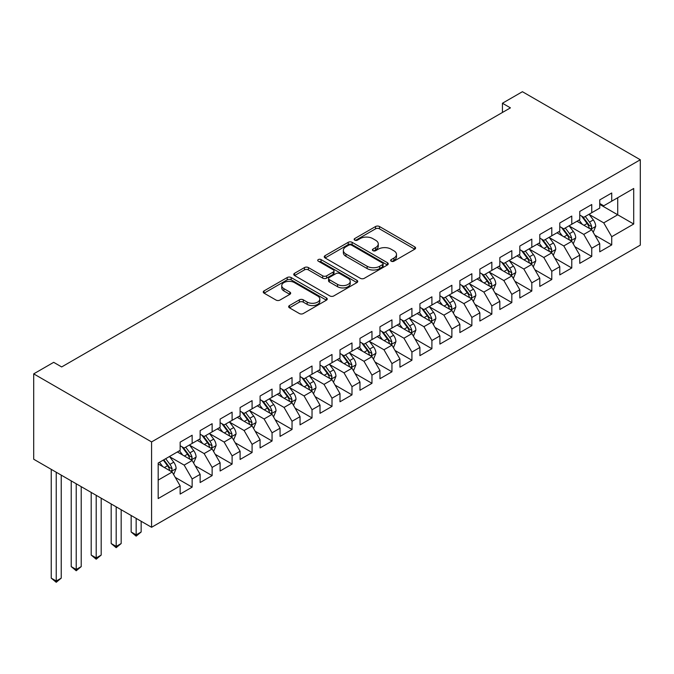 <?xml version="1.0" encoding="UTF-8"?>
<svg xmlns="http://www.w3.org/2000/svg" width="674" height="674" viewBox="0 0 674 674"><rect width="100%" height="100%" fill="white"/><g stroke="black" fill="none" stroke-linecap="round" stroke-linejoin="round"><path stroke-width="1.01" d="M391.206 261.2A1.938 1.121 0 0 0 393.945 261.2L414.788 249.169A2.772 1.601 0 0 0 415.597 248.032A2.772 1.601 0 0 0 414.788 246.903L379.487 226.523A2.772 1.601 0 0 0 375.561 226.523L354.726 238.554A1.938 1.121 0 0 0 354.153 239.346A1.938 1.121 0 0 0 354.726 240.138A1.938 1.121 0 0 0 357.473 240.138L360.169 238.579A8.872 5.122 0 0 1 372.722 238.579L375.662 240.281A8.872 5.122 0 0 1 378.257 243.904A8.872 5.122 0 0 1 375.662 247.527L372.966 249.085A1.938 1.121 0 0 0 372.393 249.877A1.938 1.121 0 0 0 372.966 250.669A1.938 1.121 0 0 0 375.713 250.669L378.409 249.11A8.872 5.122 0 0 1 390.954 249.11L393.902 250.812A8.872 5.122 0 0 1 396.497 254.435A8.872 5.122 0 0 1 393.902 258.058L391.206 259.616A1.938 1.121 0 0 0 390.634 260.408A1.938 1.121 0 0 0 391.206 261.2L391.206 259.616M289.466 305.558A2.772 1.601 0 0 0 288.657 306.687A2.772 1.601 0 0 0 289.466 307.816L299.366 313.536A2.772 1.601 0 0 0 303.292 313.536L326.435 300.174A2.772 1.601 0 0 0 327.244 299.045A2.772 1.601 0 0 0 326.435 297.908L291.134 277.528A2.772 1.601 0 0 0 287.208 277.528L264.065 290.89A2.772 1.601 0 0 0 263.256 292.027A2.772 1.601 0 0 0 264.065 293.156L276.028 300.065A2.772 1.601 0 0 0 279.954 300.065L289.854 294.344A2.772 1.601 0 0 0 290.671 293.215A2.772 1.601 0 0 0 289.854 292.078L283.923 288.657A7.422 4.28 0 0 1 281.749 285.624A7.422 4.28 0 0 1 286.332 281.673A7.422 4.28 0 0 1 294.42 282.6L317.656 296.012A7.422 4.28 0 0 1 319.83 299.045A7.422 4.28 0 0 1 315.247 303.005A7.422 4.28 0 0 1 307.167 302.07L303.292 299.837A2.772 1.601 0 0 0 299.366 299.837L289.466 305.558L289.466 307.816M33.7 373.868L151.583 441.925L151.583 527.287L33.7 459.23L33.7 373.868L53.684 362.334L61.671 366.942L510.429 107.857L502.433 103.24L502.433 112.474M502.433 103.24L522.417 91.706L640.3 159.763L151.583 441.925M360.363 278.32A2.772 1.601 0 0 0 364.289 278.32L387.424 264.966A2.772 1.601 0 0 0 388.241 263.829A2.772 1.601 0 0 0 387.424 262.7L352.123 242.32A2.772 1.601 0 0 0 348.205 242.32L325.062 255.673A2.772 1.601 0 0 0 324.253 256.811A2.772 1.601 0 0 0 325.062 257.94L360.363 278.32M319.072 261.613A1.938 1.121 0 0 1 321.043 261.891L321.043 259.583L356.934 280.308A2.772 1.601 0 0 1 357.742 281.437A2.772 1.601 0 0 1 356.934 282.566L333.79 295.928A2.772 1.601 0 0 1 329.864 295.928L294.563 275.548L294.563 273.282A2.772 1.601 0 0 0 293.754 274.419A2.772 1.601 0 0 0 294.563 275.548M294.563 273.282L304.471 267.57A2.772 1.601 0 0 1 308.389 267.57L322.711 275.834A2.772 1.601 0 0 0 326.629 275.834L333.2 272.043A2.772 1.601 0 0 0 334.009 270.906A2.772 1.601 0 0 0 333.2 269.777L318.297 261.167A1.938 1.121 0 0 1 317.724 260.375A1.938 1.121 0 0 1 318.928 259.338A1.938 1.121 0 0 1 321.043 259.583M151.583 527.287L640.3 245.134L640.3 159.763M599.742 204.407L617.721 214.795L617.721 197.718L633.703 188.493L611.731 201.181L611.731 192.991L599.742 199.908L599.742 208.097L591.747 212.714L591.747 204.525L579.758 211.442L579.758 219.64L571.771 224.248L571.771 216.059L559.782 222.984L559.782 231.174L551.787 235.79L551.787 227.593L539.798 234.518L539.798 242.707L531.811 247.324L531.811 239.135L519.822 246.052L519.822 254.241L511.827 258.858L511.827 250.669L499.838 257.586L499.838 265.775L491.843 270.392L491.843 262.203L479.863 269.12L479.863 277.317L471.867 281.926L471.867 273.737L459.879 280.662L459.879 288.851L451.883 293.46L451.883 285.271L439.895 292.196L439.895 300.385L431.908 305.002L431.908 296.813L419.919 303.73L419.919 311.919L411.924 316.536L411.924 308.347L399.935 315.264L399.935 323.453L391.948 328.07L391.948 319.88L379.959 326.797L379.959 334.995L371.964 339.603L371.964 331.414L359.975 338.34L359.975 346.529L351.988 351.137L351.988 342.948L339.999 349.873L339.999 358.062L332.004 362.679L332.004 354.49L320.015 361.407L320.015 369.596L312.028 374.213L312.028 366.024L300.04 372.941L300.04 381.13L292.044 385.747L292.044 377.558L280.055 384.475L280.055 392.672L272.06 397.281L272.06 389.092L260.08 396.017L260.08 404.206L252.084 408.815L252.084 400.626L240.096 407.551L240.096 415.74L232.1 420.357L232.1 412.168L220.112 419.085L220.112 427.274L212.125 431.891L212.125 423.702L200.136 430.619L200.136 438.808L192.141 443.425L192.141 435.236L180.152 442.152L180.152 450.35L158.179 463.038L158.179 498.566L180.152 485.878L172.165 472.036L158.179 463.956M633.703 188.493L633.703 224.021L611.731 236.709L603.736 222.867L589.253 214.5M594.847 235.15L611.731 244.898L611.731 236.709M611.731 244.898L599.742 251.823L599.742 243.634L591.747 248.243L583.76 234.4L569.269 226.043M574.863 246.684L591.747 256.432L591.747 248.243M591.747 256.432L579.758 263.357L579.758 255.168L571.771 259.776L563.776 245.934L549.293 237.577M554.887 258.226L571.771 267.974L571.771 259.776M571.771 267.974L559.782 274.891L559.782 266.702L551.787 271.319L543.792 257.476L529.309 249.11M534.903 269.76L551.787 279.508L551.787 271.319M551.787 279.508L539.798 286.425L539.798 278.236L531.811 282.853L523.816 269.01L509.333 260.644M514.928 281.294L531.811 291.042L531.811 282.853M531.811 291.042L519.822 297.967L519.822 289.769L511.827 294.386L503.832 280.544L489.349 272.178M494.943 292.828L511.827 302.575L511.827 294.386M511.827 302.575L499.838 309.501L499.838 301.312L491.843 305.92L483.856 292.078L469.365 283.72M474.968 304.362L491.843 314.109L491.843 305.92M491.843 314.109L479.863 321.035L479.863 312.846L471.867 317.454L463.872 303.612L449.389 295.254M454.984 315.904L471.867 325.652L471.867 317.454M471.867 325.652L459.879 332.568L459.879 324.379L451.883 328.996L443.896 315.154L429.405 306.788M435 327.438L451.883 337.185L451.883 328.996M451.883 337.185L439.895 344.102L439.895 335.913L431.908 340.53L423.912 326.688L409.43 318.322M415.024 338.971L431.908 348.719L431.908 340.53M431.908 348.719L419.919 355.645L419.919 347.447L411.924 352.064L403.937 338.222L389.446 329.856M395.04 350.505L411.924 360.253L411.924 352.064M411.924 360.253L399.935 367.178L399.935 358.989L391.948 363.598L383.953 349.755L369.47 341.398M375.064 362.039L391.948 371.787L391.948 363.598M391.948 371.787L379.959 378.712L379.959 370.523L371.964 375.132L363.977 361.289L349.486 352.932M355.08 373.581L371.964 383.329L371.964 375.132M371.964 383.329L359.975 390.246L359.975 382.057L351.988 386.674L343.993 372.832L329.51 364.466M335.104 385.115L351.988 394.863L351.988 386.674M351.988 394.863L339.999 401.78L339.999 393.591L332.004 398.208L324.009 384.365L309.526 375.999M315.12 396.649L332.004 406.397L332.004 398.208M332.004 406.397L320.015 413.322L320.015 405.125L312.028 409.741L304.033 395.899L289.55 387.533M295.145 408.183L312.028 417.931L312.028 409.741M312.028 417.931L300.04 424.856L300.04 416.667L292.044 421.275L284.049 407.433L269.566 399.075M275.161 419.717L292.044 429.464L292.044 421.275M292.044 429.464L280.055 436.39L280.055 428.201L272.06 432.809L264.073 418.967L249.582 410.609M255.185 431.259L272.06 441.007L272.06 432.809M272.06 441.007L260.08 447.924L260.08 439.734L252.084 444.351L244.089 430.509L229.607 422.143M235.201 442.793L252.084 452.54L252.084 444.351M252.084 452.54L240.096 459.457L240.096 451.268L232.1 455.885L224.113 442.043L209.622 433.677M215.217 454.327L232.1 464.074L232.1 455.885M232.1 464.074L220.112 471L220.112 462.802L212.125 467.419L204.129 453.577L189.647 445.211M195.241 465.86L212.125 475.608L212.125 467.419M212.125 475.608L200.136 482.533L200.136 474.344L192.141 478.953L184.154 465.111L169.663 456.753M175.257 477.394L192.141 487.142L192.141 478.953M192.141 487.142L180.152 494.067L180.152 485.878M180.152 445.733L184.154 448.041L192.141 443.425M158.179 480.107L172.165 472.036M200.136 434.199L204.129 436.508L212.125 431.891M184.154 465.111L192.141 460.502L177.355 451.959M200.136 474.344L192.141 460.502M220.112 422.665L224.113 424.965L232.1 420.357M204.129 453.577L212.125 448.96L197.339 440.425M220.112 462.802L212.125 448.96M240.096 411.123L244.089 413.432L252.084 408.815M224.113 442.043L232.1 437.426L217.314 428.891M240.096 451.268L232.1 437.426M260.08 399.589L264.073 401.898L272.06 397.281M244.089 430.509L252.084 425.892L237.299 417.358M260.08 439.734L252.084 425.892M280.055 388.056L284.049 390.364L292.044 385.747M264.073 418.967L272.06 414.358L257.283 405.815M280.055 428.201L272.06 414.358M300.04 376.522L304.033 378.83L312.028 374.213M284.049 407.433L292.044 402.825L277.258 394.282M300.04 416.667L292.044 402.825M320.015 364.988L324.009 367.288L332.004 362.679M304.033 395.899L312.028 391.282L297.242 382.748M320.015 405.125L312.028 391.282M339.999 353.446L343.993 355.754L351.988 351.137M324.009 384.365L332.004 379.748L317.218 371.214M339.999 393.591L332.004 379.748M359.975 341.912L363.977 344.22L371.964 339.603M343.993 372.832L351.988 368.215L337.202 359.68M359.975 382.057L351.988 368.215M379.959 330.378L383.953 332.686L391.948 328.07M363.977 361.289L371.964 356.681L357.178 348.146M379.959 370.523L371.964 356.681M399.935 318.844L403.937 321.153L411.924 316.536M383.953 349.755L391.948 345.147L377.162 336.604M399.935 358.989L391.948 345.147M419.919 307.31L423.912 309.61L431.908 305.002M403.937 338.222L411.924 333.605L397.138 325.07M419.919 347.447L411.924 333.605M439.895 295.768L443.896 298.077L451.883 293.46M423.912 326.688L431.908 322.071L417.122 313.536M439.895 335.913L431.908 322.071M459.879 284.234L463.872 286.543L471.867 281.926M443.896 315.154L451.883 310.537L437.097 302.003M459.879 324.379L451.883 310.537M479.863 272.7L483.856 275.009L491.843 270.392M463.872 303.612L471.867 299.003L457.082 290.469M479.863 312.846L471.867 299.003M499.838 261.167L503.832 263.475L511.827 258.858M483.856 292.078L491.843 287.469L477.057 278.926M499.838 301.312L491.843 287.469M519.822 249.633L523.816 251.933L531.811 247.324M503.832 280.544L511.827 275.927L497.041 267.393M519.822 289.769L511.827 275.927M539.798 238.091L543.792 240.399L551.787 235.79M523.816 269.01L531.811 264.393L517.025 255.859M539.798 278.236L531.811 264.393M559.782 226.557L563.776 228.865L571.771 224.248M543.792 257.476L551.787 252.86L537.001 244.325M559.782 266.702L551.787 252.86M579.758 215.023L583.76 217.331L591.747 212.714M563.776 245.934L571.771 241.326L556.985 232.791M579.758 255.168L571.771 241.326M599.742 203.489L603.736 205.797L611.731 201.181M583.76 234.4L591.747 229.792L576.961 221.249M599.742 243.634L591.747 229.792M603.736 222.867L617.721 214.795L633.703 224.021M391.982 261.47L393.902 260.366A8.872 5.122 0 0 0 396.497 256.743L396.497 254.435M378.257 243.904L378.257 246.212A8.872 5.122 0 0 1 375.662 249.835L373.741 250.939M414.746 249.186L379.487 228.831A2.772 1.601 0 0 0 375.561 228.831L355.501 240.407M387.39 264.983L352.123 244.62A2.772 1.601 0 0 0 348.205 244.62L325.095 257.965M382.52 264.621A1.938 1.121 0 0 0 383.093 263.829A1.938 1.121 0 0 0 382.52 263.037L351.542 245.151A1.938 1.121 0 0 0 348.795 245.151L345.947 246.785A8.872 5.122 0 0 0 343.352 250.416A8.872 5.122 0 0 0 345.947 254.039L367.128 266.264A8.872 5.122 0 0 0 379.681 266.264L382.52 264.621L382.52 266.929A1.938 1.121 0 0 0 383.093 266.137L383.093 263.829M343.352 250.416L343.352 252.716A8.872 5.122 0 0 0 345.947 256.339L345.947 254.039M382.52 266.929L379.681 268.572A8.872 5.122 0 0 1 367.128 268.572L345.947 256.339M294.605 275.573L304.471 269.87L304.471 267.57M334.009 270.906L334.009 273.214A2.772 1.601 0 0 1 333.2 274.343L326.629 278.143A2.772 1.601 0 0 1 322.711 278.143L308.389 269.87A2.772 1.601 0 0 0 304.471 269.87M321.043 261.891L356.891 282.591M337.564 284.411A7.422 4.28 0 0 0 345.652 285.338A7.422 4.28 0 0 0 350.227 281.378A7.422 4.28 0 0 0 348.054 278.354L339.864 273.627A2.772 1.601 0 0 0 335.947 273.627L329.375 277.418A2.772 1.601 0 0 0 328.567 278.547A2.772 1.601 0 0 0 329.375 279.685L337.564 284.411L337.564 286.72A7.422 4.28 0 0 0 345.652 287.646A7.422 4.28 0 0 0 350.227 283.687L350.227 281.378M328.567 278.547L328.567 280.856A2.772 1.601 0 0 0 329.375 281.993L329.375 279.685M337.564 286.72L329.375 281.993M319.83 299.045L319.83 301.354A7.422 4.28 0 0 1 315.247 305.305A7.422 4.28 0 0 1 307.167 304.378L303.292 302.146A2.772 1.601 0 0 0 299.366 302.146L289.5 307.841M281.749 285.624L281.749 287.933A7.422 4.28 0 0 0 283.923 290.966L283.923 288.657M289.82 294.37L283.923 290.966M326.401 300.2L291.134 279.836A2.772 1.601 0 0 0 287.208 279.836L264.107 293.182M593.23 232.353L595.706 226.304A7.49 4.322 -120 0 0 593.314 219.926L589.068 214.265M582.302 224.341L579.076 220.027M577.567 221.603L577.205 221.114M590.34 228.975L591.494 227.93L591.662 226.624A7.49 4.322 -120 0 0 589.514 222.117L585.276 216.455M582.85 216.809L588.09 223.802A3.817 2.199 60 0 1 588.79 224.964L591.662 226.624M581.536 216.042L587.121 223.507A7.49 4.322 60 0 1 589.261 228.006L589.413 228.444M573.245 243.887L575.722 237.838A7.49 4.322 -120 0 0 573.33 231.46L569.092 225.798M562.327 235.875L559.1 231.561M557.592 233.137L557.221 232.648M570.356 240.508L571.518 239.464L571.678 238.158A7.49 4.322 -120 0 0 569.538 233.659L565.292 227.989M562.874 228.343L568.115 235.344A3.817 2.199 60 0 1 568.805 236.498L571.678 238.158M561.552 227.585L567.137 235.041A7.49 4.322 60 0 1 569.286 239.54L569.437 239.978M553.27 255.421L555.747 249.372A7.49 4.322 -120 0 0 553.354 243.002L549.108 237.332M542.343 247.409L539.116 243.103M537.608 244.67L537.245 244.182M550.38 252.042L551.534 250.998L551.703 249.692A7.49 4.322 -120 0 0 549.554 245.193L545.317 239.523M542.89 239.877L548.13 246.878A3.817 2.199 60 0 1 548.821 248.032L551.703 249.692M541.576 239.118L547.162 246.574A7.49 4.322 60 0 1 549.302 251.082L549.453 251.512M533.286 266.955L535.763 260.914A7.49 4.322 -120 0 0 533.37 254.536L529.132 248.866M522.367 258.942L519.14 254.637M517.632 256.213L517.261 255.716M530.396 263.576L531.559 262.54L531.719 261.234A7.49 4.322 -120 0 0 529.579 256.727L525.332 251.057M522.906 251.41L528.155 258.412A3.817 2.199 60 0 1 528.846 259.566L531.719 261.234M521.592 250.652L527.178 258.108A7.49 4.322 60 0 1 529.326 262.616L529.478 263.045M513.302 278.488L515.779 272.448A7.49 4.322 -120 0 0 513.394 266.07L509.148 260.4M502.383 270.476L499.156 266.171M497.648 267.747L497.286 267.258M510.412 275.118L511.574 274.074L511.743 272.768A7.49 4.322 -120 0 0 509.595 268.26L505.348 262.599M502.93 262.953L508.171 269.945A3.817 2.199 60 0 1 508.862 271.108L511.743 272.768M501.616 262.186L507.202 269.642A7.49 4.322 60 0 1 509.342 274.149L509.493 274.579M493.326 290.031L495.803 283.981A7.49 4.322 -120 0 0 493.41 277.604L489.164 271.942M482.407 282.01L479.18 277.705M477.672 279.28L477.302 278.792M490.436 286.652L491.599 285.608L491.759 284.302A7.49 4.322 -120 0 0 489.619 279.794L485.373 274.133M482.946 274.487L488.195 281.479A3.817 2.199 60 0 1 488.886 282.642L491.759 284.302M481.632 273.72L487.218 281.184A7.49 4.322 60 0 1 489.366 285.683L489.509 286.121M473.342 301.564L475.819 295.515A7.49 4.322 -120 0 0 473.434 289.138L469.188 283.476M462.423 293.552L459.196 289.239M457.688 290.814L457.326 290.326M470.452 298.186L471.615 297.141L471.783 295.835A7.49 4.322 -120 0 0 469.635 291.337L465.389 285.666M462.971 286.02L468.211 293.022A3.817 2.199 60 0 1 468.902 294.176L471.783 295.835M461.648 285.262L467.242 292.718A7.49 4.322 60 0 1 469.382 297.217L469.534 297.655M453.366 313.098L455.843 307.049A7.49 4.322 -120 0 0 453.45 300.68L449.204 295.01M442.447 305.086L439.221 300.781M437.712 302.348L437.342 301.859M450.476 309.72L451.639 308.675L451.799 307.369A7.49 4.322 -120 0 0 449.659 302.87L445.413 297.2M442.986 297.554L448.227 304.555A3.817 2.199 60 0 1 448.926 305.71L451.799 307.369M441.672 296.796L447.258 304.252A7.49 4.322 60 0 1 449.398 308.759L449.55 309.189M433.382 324.632L435.859 318.591A7.49 4.322 -120 0 0 433.475 312.214L429.228 306.544M422.463 316.62L419.236 312.315M417.728 313.89L417.358 313.393M430.492 321.254L431.655 320.217L431.815 318.903A7.49 4.322 -120 0 0 429.675 314.404L425.429 308.734M423.011 309.088L428.251 316.089A3.817 2.199 60 0 1 428.942 317.243L431.815 318.903M421.688 308.33L427.274 315.786A7.49 4.322 60 0 1 429.422 320.293L429.574 320.723M413.406 336.166L415.883 330.125A7.49 4.322 -120 0 0 413.491 323.747L409.244 318.077M402.488 328.154L399.261 323.849M397.744 325.424L397.382 324.935M410.517 332.796L411.671 331.751L411.839 330.445A7.49 4.322 -120 0 0 409.699 325.938L405.453 320.276M403.027 320.63L408.267 327.623A3.817 2.199 60 0 1 408.966 328.786L411.839 330.445M401.712 319.864L407.298 327.32A7.49 4.322 60 0 1 409.438 331.827L409.59 332.257M393.422 347.708L395.899 341.659A7.49 4.322 -120 0 0 393.515 335.281L389.269 329.62M382.503 339.688L379.277 335.382M377.769 336.958L377.398 336.469M390.532 344.33L391.695 343.285L391.855 341.979A7.49 4.322 -120 0 0 389.715 337.472L385.469 331.81M383.051 332.164L388.291 339.157A3.817 2.199 60 0 1 388.982 340.319L391.855 341.979M381.728 331.397L387.314 338.862A7.49 4.322 60 0 1 389.462 343.361L389.614 343.799M373.447 359.242L375.923 353.193A7.49 4.322 -120 0 0 373.531 346.815L369.285 341.154M362.519 351.23L359.293 346.916M357.784 348.492L357.422 348.003M370.557 355.864L371.711 354.819L371.88 353.513A7.49 4.322 -120 0 0 369.731 349.014L365.493 343.344M363.067 343.698L368.307 350.699A3.817 2.199 60 0 1 369.007 351.853L371.88 353.513M361.753 342.94L367.338 350.396A7.49 4.322 60 0 1 369.478 354.895L369.63 355.333M353.462 370.776L355.939 364.727A7.49 4.322 -120 0 0 353.547 358.357L349.309 352.687M342.544 362.764L339.317 358.458M337.809 360.026L337.438 359.537M350.573 367.397L351.735 366.353L351.895 365.047A7.49 4.322 -120 0 0 349.755 360.548L345.509 354.878M343.091 355.232L348.332 362.233A3.817 2.199 60 0 1 349.022 363.387L351.895 365.047M341.769 354.473L347.354 361.93A7.49 4.322 60 0 1 349.503 366.437L349.654 366.867M333.487 382.31L335.964 376.269A7.49 4.322 -120 0 0 333.571 369.891L329.325 364.221M322.56 374.297L319.333 369.992M317.825 371.568L317.462 371.071M330.597 378.931L331.751 377.895L331.92 376.581A7.49 4.322 -120 0 0 329.771 372.082L325.534 366.412M323.107 366.766L328.348 373.767A3.817 2.199 60 0 1 329.047 374.921L331.92 376.581M321.793 366.007L327.379 373.463A7.49 4.322 60 0 1 329.519 377.971L329.67 378.4M313.503 393.843L315.98 387.803A7.49 4.322 -120 0 0 313.587 381.425L309.349 375.755M302.584 385.831L299.357 381.526M297.849 383.102L297.478 382.613M310.613 390.473L311.776 389.429L311.936 388.123A7.49 4.322 -120 0 0 309.796 383.616L305.549 377.954M303.123 378.308L308.372 385.301A3.817 2.199 60 0 1 309.063 386.463L311.936 388.123M301.809 377.541L307.395 384.997A7.49 4.322 60 0 1 309.543 389.505L309.695 389.934M293.527 405.386L295.996 399.337A7.49 4.322 -120 0 0 293.611 392.959L289.365 387.297M282.6 397.365L279.373 393.06M277.865 394.635L277.503 394.147M290.637 402.007L291.791 400.963L291.96 399.657A7.49 4.322 -120 0 0 289.812 395.149L285.565 389.488M283.147 389.842L288.388 396.834A3.817 2.199 60 0 1 289.079 397.997L291.96 399.657M281.833 389.075L287.419 396.539A7.49 4.322 60 0 1 289.559 401.038L289.71 401.477M273.543 416.92L276.02 410.87A7.49 4.322 -120 0 0 273.627 404.493L269.389 398.831M262.624 408.907L259.397 404.594M257.889 406.169L257.519 405.681M270.653 413.541L271.816 412.496L271.976 411.191A7.49 4.322 -120 0 0 269.836 406.692L265.59 401.022M263.163 401.375L268.412 408.377A3.817 2.199 60 0 1 269.103 409.531L271.976 411.191M261.849 400.617L267.435 408.073A7.49 4.322 60 0 1 269.583 412.572L269.735 413.01M253.559 428.453L256.036 422.404A7.49 4.322 -120 0 0 253.651 416.035L249.405 410.365M242.64 420.441L239.413 416.136M237.905 417.703L237.543 417.214M250.669 425.075L251.832 424.03L252 422.724A7.49 4.322 -120 0 0 249.852 418.225L245.606 412.555M243.188 412.909L248.428 419.91A3.817 2.199 60 0 1 249.119 421.065L252 422.724M241.873 412.151L247.459 419.607A7.49 4.322 60 0 1 249.599 424.115L249.751 424.544M136.156 518.382L136.156 534.878L141.152 531.997L141.152 521.263M141.152 531.997L136.156 536.15L131.16 531.997L131.16 515.5M131.16 531.997L136.156 534.878L136.156 536.15M233.583 439.987L236.06 433.946A7.49 4.322 -120 0 0 233.667 427.569L229.421 421.899M222.664 431.975L219.438 427.67M217.929 429.245L217.559 428.748M230.693 436.609L231.856 435.572L232.016 434.258A7.49 4.322 -120 0 0 229.876 429.759L225.63 424.089M223.204 424.443L228.452 431.444A3.817 2.199 60 0 1 229.143 432.598L232.016 434.258M221.889 423.685L227.475 431.141A7.49 4.322 60 0 1 229.615 435.648L229.767 436.078M116.181 506.848L116.181 546.42L121.177 543.53L121.177 509.729M121.177 543.53L116.181 547.684L111.185 543.53L111.185 503.967M111.185 543.53L116.181 546.42L116.181 547.684M213.599 451.521L216.076 445.48A7.49 4.322 -120 0 0 213.692 439.103L209.446 433.433M202.68 443.509L199.453 439.204M197.945 440.779L197.575 440.291M210.709 448.151L211.872 447.106L212.04 445.8A7.49 4.322 -120 0 0 209.892 441.293L205.646 435.631M203.228 435.977L208.468 442.978A3.817 2.199 60 0 1 209.159 444.141L212.04 445.8M201.905 435.219L207.499 442.675A7.49 4.322 60 0 1 209.639 447.182L209.791 447.612M96.197 495.314L96.197 557.954L101.193 555.064L101.193 498.196M101.193 555.064L96.197 559.218L91.201 555.064L91.201 492.433M91.201 555.064L96.197 557.954L96.197 559.218M193.623 463.055L196.1 457.014A7.49 4.322 -120 0 0 193.708 450.636L189.461 444.975M182.705 455.043L179.478 450.738M177.97 452.313L177.599 451.824M190.734 459.685L191.896 458.64L192.056 457.334A7.49 4.322 -120 0 0 189.916 452.827L185.67 447.165M183.244 447.519L188.484 454.512A3.817 2.199 60 0 1 189.183 455.675L192.056 457.334M181.929 446.752L187.515 454.217A7.49 4.322 60 0 1 189.655 458.716L189.807 459.154M76.221 483.78L76.221 569.488L81.217 566.607L81.217 486.662M81.217 566.607L76.221 570.76L71.225 566.607L71.225 480.891M71.225 566.607L76.221 569.488L76.221 570.76M173.639 474.597L176.116 468.548A7.49 4.322 -120 0 0 173.732 462.17L169.486 456.509M162.72 466.585L159.494 462.271M170.749 471.219L171.912 470.174L172.072 468.868A7.49 4.322 -120 0 0 169.932 464.361L165.686 458.699M163.816 459.786L168.508 466.054A3.817 2.199 60 0 1 169.199 467.208L172.072 468.868M163.293 460.081L167.531 465.751A7.49 4.322 60 0 1 169.68 470.25L169.831 470.688M56.237 472.238L56.237 581.022L61.233 578.14L61.233 475.128M61.233 578.14L56.237 582.294L51.241 578.14L51.241 469.357M51.241 578.14L56.237 581.022L56.237 582.294M393.902 260.366L393.902 258.058M372.966 250.669L372.966 249.085M375.662 249.835L375.662 247.527M354.726 240.138L354.726 238.554M375.561 228.831L375.561 226.523M379.487 228.831L379.487 226.523M414.788 249.169L414.788 246.903M325.062 257.94L325.062 255.673M348.205 244.62L348.205 242.32M352.123 244.62L352.123 242.32M387.424 264.966L387.424 262.7M367.128 268.572L367.128 266.264M379.681 268.572L379.681 266.264M308.389 269.87L308.389 267.57M322.711 278.143L322.711 275.834M326.629 278.143L326.629 275.834M333.2 274.343L333.2 272.043M356.934 282.566L356.934 280.308M299.366 302.146L299.366 299.837M303.292 302.146L303.292 299.837M307.167 304.378L307.167 302.07M289.854 294.344L289.854 292.078M264.065 293.156L264.065 290.89M287.208 279.836L287.208 277.528M291.134 279.836L291.134 277.528M326.435 300.174L326.435 297.908M590.812 229.244L595.656 226.447M589.514 222.117L593.314 219.926M583.996 225.31L587.121 223.507M570.827 240.778L575.672 237.981M569.538 233.659L573.33 231.46M564.012 236.844L567.137 235.041M550.852 252.32L555.696 249.523M549.554 245.193L553.354 243.002M544.028 248.377L547.162 246.574M530.868 263.854L535.712 261.057M529.579 256.727L533.37 254.536M524.052 259.92L527.178 258.108M510.892 275.388L515.736 272.591M509.595 268.26L513.394 266.07M504.068 271.454L507.202 269.642M490.908 286.922L495.752 284.125M489.619 279.794L493.41 277.604M484.092 282.987L487.218 281.184M470.924 298.456L475.777 295.659M469.635 291.337L473.434 289.138M464.108 294.521L467.242 292.718M450.948 309.998L455.793 307.201M449.659 302.87L453.45 300.68M444.132 306.055L447.258 304.252M430.964 321.532L435.808 318.735M429.675 314.404L433.475 312.214M424.148 317.597L427.274 315.786M410.988 333.066L415.833 330.268M409.699 325.938L413.491 323.747M404.173 329.131L407.298 327.32M391.004 344.599L395.849 341.802M389.715 337.472L393.515 335.281M384.188 340.665L387.314 338.862M371.029 356.133L375.873 353.336M369.731 349.014L373.531 346.815M364.213 352.199L367.338 350.396M351.044 367.675L355.889 364.878M349.755 360.548L353.547 358.357M344.229 363.733L347.354 361.93M331.069 379.209L335.913 376.412M329.771 372.082L333.571 369.891M324.245 375.275L327.379 373.463M311.085 390.743L315.929 387.946M309.796 383.616L313.587 381.425M304.269 386.809L307.395 384.997M291.109 402.277L295.953 399.48M289.812 395.149L293.611 392.959M284.285 398.342L287.419 396.539M271.125 413.811L275.969 411.014M269.836 406.692L273.627 404.493M264.309 409.876L267.435 408.073M251.141 425.353L255.994 422.556M249.852 418.225L253.651 416.035M244.325 421.41L247.459 419.607M231.165 436.887L236.01 434.09M229.876 429.759L233.667 427.569M224.349 432.952L227.475 431.141M211.181 448.421L216.034 445.624M209.892 441.293L213.692 439.103M204.365 444.486L207.499 442.675M191.205 459.954L196.05 457.157M189.916 452.827L193.708 450.636M184.39 456.02L187.515 454.217M171.221 471.488L176.066 468.691M169.932 464.361L173.732 462.17M164.405 467.554L167.531 465.751"/></g></svg>
